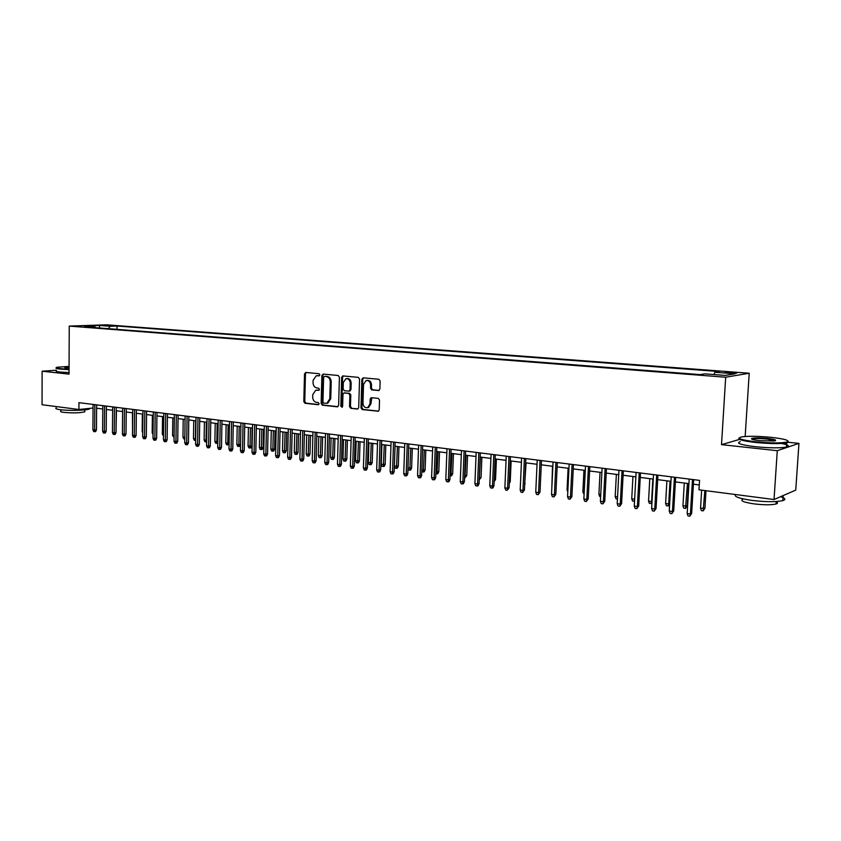 <?xml version="1.0" encoding="UTF-8"?>
<svg xmlns="http://www.w3.org/2000/svg" width="841" height="841" viewBox="0 0 841 841"><rect width="100%" height="100%" fill="white"/><g stroke="black" fill="none" stroke-linecap="round" stroke-linejoin="round"><path stroke-width="1.26" d="M319.853 374.865L319.012 373.698L305.777 372.468L304.505 373.898L303.811 401.599L305.01 403.27L318.192 404.721L319.096 403.733L318.245 402.555L316.531 402.376C314.124 401.809 312.841 400.022 312.673 396.994L312.736 394.681L315.743 390.224L318.813 390.298L319.475 389.32L318.623 388.143L316.91 387.974C314.492 387.428 313.209 385.641 313.041 382.613L313.104 380.29L316.269 375.769L319.16 375.864L319.853 374.865M732.984 372.384L725.247 372.248L728.958 373.036L736.716 373.173L732.984 372.384M378.492 390.581L379.88 389.11L380.132 381.005L378.849 379.27L363.207 377.819L361.84 379.28L360.989 407.843L362.25 409.578L378.366 411.217L379.217 409.84L379.533 400.085L378.25 398.35L371.081 397.698L370.166 399.107L370.008 403.922L367.664 407.643C364.899 408.043 363.333 406.55 362.965 403.175L363.533 384.348L366.171 380.51C368.821 380.311 370.292 381.825 370.597 385.031L370.503 388.185L371.775 389.909L378.965 390.529M739.544 439.401L721.515 444.658L777.284 450.692L774.025 499.522L795.744 490.114L798.95 443.386L788.427 442.292M721.515 444.658L725.688 377.231L69.246 326.087L106.471 324.815L749.205 373.236L725.688 377.231M56.379 370.219L42.124 371.217L69.036 374.129L69.246 326.087M42.124 371.217L42.05 404.731L78.917 409.504L93.057 408.022M774.025 499.522L698.976 489.798L699.544 480.379L78.949 402.66L78.917 409.504M339.407 377.178L338.166 375.485L323.186 374.087L321.882 375.528L321.146 403.491L322.355 405.183L337.294 406.823L338.618 405.404L339.407 377.178M342.918 375.927L358.287 377.357L359.549 379.07L358.697 407.601L357.824 408.978M357.351 409.031L350.792 408.316L349.541 406.592L349.877 395.102L348.626 393.388L343.906 392.978L342.97 394.387L342.634 406.319L342.014 407.275L340.836 406.119L341.656 377.388L342.655 375.948M104.41 325.604L113.703 325.793L104.41 325.604M714.009 374.56L714.892 372.279L719.391 371.564L117.025 326.024L110.139 326.276L108.415 328.673M714.892 372.279L735.066 373.803L725.31 375.433L704.863 373.856L700.111 374.602L87.748 327.075L94.896 326.813L84.289 326.003L99.564 325.467L110.139 326.276M777.284 450.692L798.95 443.386M745.158 436.49L749.205 373.236M96.62 408.221L102.791 409.01M106.365 409.462L112.641 410.261M116.237 410.723L122.607 411.533M126.224 411.995L132.699 412.815M136.326 413.278L142.917 414.119M146.565 414.581L153.262 415.433M156.931 415.896L163.743 416.768M167.422 417.231L174.339 418.114M178.04 418.587L185.083 419.48M188.794 419.953L195.964 420.868M199.695 421.341L206.981 422.266M210.723 422.75L218.134 423.696M221.898 424.169L229.435 425.125M233.22 425.609L240.883 426.587M244.689 427.07L252.489 428.069M256.316 428.553L264.242 429.562M268.09 430.045L276.153 431.076M280.021 431.57L288.232 432.61M292.111 433.104L300.458 434.166M304.358 434.671L312.863 435.754M316.784 436.248L325.435 437.352M329.367 437.856L338.177 438.97M342.14 439.475L351.096 440.621M355.081 441.126L364.206 442.282M368.2 442.797L377.483 443.974M381.509 444.49L390.96 445.688M394.997 446.203L404.626 447.433M408.684 447.948L418.492 449.199M422.571 449.714L432.558 450.986M436.658 451.512L446.823 452.805M450.944 453.331L461.31 454.645M465.451 455.17L476.006 456.516M480.169 457.052L490.913 458.419M495.097 458.944L506.051 460.342M510.256 460.879L521.42 462.298M525.646 462.834L537.021 464.285M541.268 464.821L552.863 466.303M557.131 466.85L568.947 468.353M573.247 468.9L585.283 470.424M589.604 470.981L601.883 472.537M606.224 473.094L618.745 474.692M623.107 475.239L635.87 476.868M640.253 477.425L653.278 479.086M657.683 479.643L670.96 481.336M675.397 481.904L688.937 483.628M693.394 484.195L699.27 484.942M116.994 329.346L117.025 326.024M95.548 327.675L94.896 326.813M99.48 327.979L99.564 325.467M319.443 375.738L316.973 375.696M316.605 390.129L319.086 390.171M306.156 372.5L305.462 373.803L304.768 401.483L305.956 403.154L318.728 404.563M323.543 374.119L322.828 375.433L322.092 403.375L323.301 405.068L337.956 406.676M324.51 376.4L323.606 377.409L322.944 401.977L323.796 403.165L326.918 403.238L329.798 398.813L330.261 381.961C330.093 378.902 328.789 377.104 326.35 376.568L325.194 376.337M326.844 403.26L327.864 403.123L330.744 398.697L329.798 398.813M325.456 376.305L327.286 376.484C329.735 377.01 331.039 378.807 331.207 381.867L330.744 398.697M358.024 408.884L350.792 408.316M344.242 392.947L349.562 393.283L350.802 394.986L350.466 406.476L351.717 408.19M343.317 375.959L342.592 377.294L341.772 405.993L342.329 407.086M350.224 383.149C349.93 380.006 348.51 378.513 345.966 378.65L343.307 382.476L343.128 389.047L344.368 390.75L349.078 391.149L350.024 389.74L350.224 383.149L351.149 383.044C350.865 379.911 349.446 378.418 346.891 378.555L346.702 378.576M349.677 391.076L350.96 389.635L350.024 389.74M351.149 383.044L350.96 389.635M367.044 380.416L367.096 380.416C369.746 380.216 371.217 381.719 371.512 384.936L371.417 388.079L372.689 389.804L379.144 390.445M367.517 407.685L368.579 407.517L370.934 403.806L370.008 403.922M371.796 397.677L370.934 403.806M363.522 377.84L362.776 379.186L361.914 407.727L363.175 409.451L378.534 411.133M116.09 427.386L116.447 410.744M94.823 404.647L94.644 430.035L96.463 429.804L95.664 431.57L94.655 431.696L94.644 430.035L92.909 429.793L93.078 404.426M96.463 429.804L96.641 404.878M94.655 431.696L93.687 431.559L92.909 429.793M69.067 366.403L57.167 367.223C55.359 367.727 56.536 368.221 60.689 368.684L69.057 369.21M69.057 369.651L60.373 369.115C56.515 368.684 55.17 368.221 56.336 367.738M69.057 368.421L64.82 367.633L69.067 367.16M89.882 408.358L89.398 408.957C86.833 410.419 68.689 410.892 60.226 409.683C56.326 409.136 55.001 408.537 56.252 407.864M84.773 411.133L84.773 411.838C79.895 412.994 72.894 413.183 63.79 412.384C60.962 411.985 60.005 411.543 60.909 411.049L60.92 409.767M69.046 372.626L60.363 372.079C56.452 371.638 55.117 371.154 56.379 370.65M69.067 367.601L65.346 368.032M770.882 437.309C758.477 436.153 748.879 435.985 742.088 436.815C736.033 438.266 740.679 439.948 756.027 441.851C770.745 443.207 781.079 443.27 787.029 442.03C790.025 440.463 784.653 438.897 770.882 437.309M788.164 441.168L786.734 442.881C780.028 443.932 769.715 443.806 755.796 442.492C742.666 440.936 737.147 439.401 739.228 437.888M767.255 438.424C775.034 439.359 777.399 440.211 774.361 440.968L759.822 440.695C753.031 439.885 750.393 439.107 751.917 438.361C754.84 437.74 759.949 437.762 767.255 438.424M775.16 440.8L767.034 439.044C760.621 438.445 755.88 438.392 752.832 438.886L751.97 439.244M780.606 496.674C785.347 498.229 786.093 499.554 782.824 500.626C776.127 502.088 765.867 502.024 752.043 500.416C739.207 498.524 733.699 496.568 735.528 494.54M776.211 501.783C777.988 502.666 777.936 503.412 776.064 504.001C771.26 505.084 763.891 505.042 753.946 503.875C743.349 502.235 739.712 500.647 743.034 499.112M781.478 443.459C788.522 444.9 790.172 446.119 786.451 447.107C779.744 448.19 769.431 448.064 755.523 446.729C740.742 444.889 735.654 443.196 740.259 441.63M785.137 494.708L781.678 496.201M132.521 430.624L132.436 412.784M142.718 432.673L142.161 431.38L142.35 414.045M142.161 431.38L142.728 431.454M153.041 434.555L152.168 432.758L152.379 415.317M152.168 432.758L153.062 432.884M104.578 405.867L104.379 431.401L106.197 431.181L105.388 432.947L104.379 433.073L104.379 431.401L102.623 431.16L102.812 405.646M106.197 431.181L106.386 406.098M104.379 433.073L103.401 432.936L102.623 431.16M114.45 407.107L114.239 432.789L116.047 432.558L115.228 434.345L114.229 434.471L114.239 432.789L112.452 432.547L112.662 406.886M116.047 432.558L116.258 407.338M114.229 434.471L113.241 434.334L112.452 432.547M124.447 408.358L124.205 434.198L126.013 433.967L125.193 435.754L124.195 435.89L124.205 434.198L122.408 433.945L122.639 408.137M126.013 433.967L126.255 408.589M124.195 435.89L123.185 435.743L122.408 433.945M134.571 409.63L134.297 435.617L136.105 435.386L135.275 437.183L134.276 437.32L134.297 435.617L132.479 435.365L132.731 409.399M136.105 435.386L136.368 409.851M134.276 437.32L133.267 437.173L132.479 435.365M163.49 436.006L162.313 434.156L162.534 416.61M162.313 434.156L163.511 434.324M144.81 410.913L144.515 437.057L146.313 436.815L145.482 438.634L144.484 438.771L144.515 437.057L142.676 436.805L142.959 410.681M146.313 436.815L146.607 411.133M144.484 438.771L143.464 438.624L142.676 436.805M174.076 437.467L172.573 435.564L172.815 417.924M172.573 435.564L174.098 435.775M155.186 412.206L154.86 438.518L156.657 438.277L155.816 440.095L154.828 440.242L154.86 438.518L152.988 438.256L153.304 411.974M156.657 438.277L156.973 412.437M154.828 440.242L153.787 440.095L152.988 438.256M184.799 438.949L183.737 438.813L182.96 436.994L183.212 419.249M182.96 436.994L184.82 437.257M184.81 438.087L184.778 438.96M165.677 413.52L165.341 440.001L167.128 439.748L166.287 441.588L165.288 441.725L165.341 440.001L163.448 439.727L163.785 413.288M167.128 439.748L167.464 413.751M165.288 441.725L164.237 441.578L163.448 439.727M195.659 440.369L194.25 440.274L193.472 438.445L195.375 438.708L195.659 420.826M195.312 440.421L195.68 438.666M193.472 438.445L193.745 420.584M176.316 414.855L175.948 441.493L177.724 441.241L176.873 443.081L175.885 443.228L175.948 441.493L174.024 441.22L174.392 414.613M177.724 441.241L178.092 415.076M175.885 443.228L174.823 443.081L174.024 441.22M206.655 441.798L204.899 441.746L204.121 439.917L206.045 440.179L206.35 422.193M205.971 441.893L206.045 440.179L206.676 440.085M204.121 439.917L204.416 421.94M187.08 416.2L186.681 443.007L188.458 442.744L187.606 444.605L186.618 444.752L186.681 443.007L184.747 442.734L185.136 415.959M188.458 442.744L188.847 416.421M186.618 444.752L185.546 444.595L184.747 442.734M217.798 443.06L215.674 443.239L214.897 441.399L216.852 441.662L217.167 423.57M216.757 443.396L216.852 441.662L217.819 441.525M214.897 441.399L215.212 423.317M197.992 417.567L197.561 444.542L199.328 444.279L198.465 446.15L197.488 446.298L197.561 444.542L195.596 444.258L196.016 417.325M199.328 444.279L199.748 417.788M197.488 446.298L196.395 446.14L195.596 444.258M229.088 443.764L228.636 444.763L226.586 444.752L225.809 442.902L227.785 443.175L228.121 424.957M227.69 444.91L227.785 443.175L229.109 442.976M225.809 442.902L226.145 424.705M209.031 418.955L208.579 446.087L210.334 445.825L209.472 447.706L208.494 447.854L208.579 446.087L206.581 445.814L207.033 418.702M210.334 445.825L210.786 419.175M208.494 447.854L207.391 447.696L206.581 445.814M240.537 444.469L239.696 446.298L238.76 446.445L237.646 446.287L236.857 444.416L238.865 444.7L239.222 426.376M238.76 446.445L238.865 444.7L240.537 444.437M236.857 444.416L237.215 426.124M220.226 420.353L219.732 447.664L221.488 447.391L220.615 449.283L219.648 449.441L219.732 447.664L217.714 447.38L218.197 420.101M221.488 447.391L221.971 420.574M219.648 449.441L218.523 449.283L217.714 447.38M251.764 445.972L250.902 447.854L249.966 448.001L248.841 447.843L248.053 445.961L251.764 445.972L252.132 428.016M249.966 448.001L250.46 427.806M248.053 445.961L248.421 427.543M231.559 421.772L231.044 449.252L232.778 448.978L231.906 450.892L230.939 451.039L231.044 449.252L228.994 448.968L229.509 421.52M232.778 448.978L233.293 421.993M230.939 451.039L229.803 450.881L228.994 448.968M263.117 447.538L262.245 449.42L261.32 449.578L260.174 449.42L259.385 447.528L263.117 447.538L263.506 429.467M261.32 449.578L261.835 429.257M259.385 447.528L259.785 428.994M243.038 423.212L242.492 450.871L244.226 450.587L243.343 452.511L242.376 452.668L242.492 450.871L240.421 450.576L240.957 422.949M244.226 450.587L244.763 423.422M242.376 452.668L241.23 452.5L240.421 450.576M274.618 449.115L273.735 451.018L272.81 451.165L271.654 451.007L270.865 449.105L274.618 449.115L275.028 430.928M272.81 451.165L273.367 430.718M270.865 449.105L271.286 430.455M254.665 424.663L254.087 452.5L255.822 452.216L254.928 454.151L253.971 454.308L254.087 452.5L251.995 452.206L252.563 424.4M255.822 452.216L256.389 424.884M253.971 454.308L252.805 454.151L251.995 452.206M286.266 450.713L285.383 452.626L284.458 452.784L283.291 452.626L282.502 450.702L286.266 450.713L286.697 432.421M284.458 452.784L285.046 432.211M282.502 450.702L282.933 431.938M266.46 426.145L265.851 454.161L267.564 453.867L266.671 455.822L265.714 455.98L265.851 454.161L263.717 453.867L264.326 425.872M267.564 453.867L268.163 426.355M265.714 455.98L264.526 455.811L263.717 453.867M298.061 452.342L297.178 454.266L296.263 454.424L295.075 454.256L294.276 452.332L298.061 452.342L298.513 433.924M296.263 454.424L296.884 433.714M294.276 452.332L294.739 433.441M278.403 427.638L277.761 455.843L279.464 455.549L278.56 457.504L277.614 457.672L277.761 455.843L275.606 455.538L276.237 427.365M279.464 455.549L280.106 427.848M277.614 457.672L276.416 457.504L275.606 455.538M310.014 453.982L309.12 455.917L308.216 456.074L307.007 455.917L306.219 453.972L310.014 453.982L310.497 435.449M308.216 456.074L308.868 435.239M306.219 453.972L306.702 434.965M290.502 429.152L289.83 457.546L291.522 457.241L290.618 459.218L289.672 459.386L289.83 457.546L287.643 457.231L288.316 428.878M291.522 457.241L292.195 429.373M289.672 459.386L288.463 459.207L287.643 457.231M322.135 455.643L321.23 457.599L320.326 457.756L319.107 457.588L318.308 455.643L322.135 455.643L322.629 436.994M320.326 457.756L321.01 436.784M318.308 455.643L318.813 436.511M302.771 430.697L302.066 459.27L303.748 458.965L302.834 460.942L301.898 461.12L302.066 459.27L299.848 458.955L300.552 430.413M303.748 458.965L304.453 430.907M301.898 461.12L300.668 460.942L299.848 458.955M334.403 457.336L333.499 459.291L332.605 459.459L331.365 459.291L330.566 457.325L334.403 457.336L334.928 438.56M332.605 459.459L333.32 438.35M330.566 457.325L331.091 438.066M315.207 432.253L314.46 461.015L316.142 460.7L315.217 462.697L314.282 462.876L314.46 461.015L312.221 460.7L312.957 431.969M316.142 460.7L316.878 432.463M314.282 462.876L313.041 462.697L312.221 460.7M346.839 459.049L345.935 461.015L345.041 461.183L343.79 461.015L342.981 459.039L346.839 459.049L347.386 440.148M345.041 461.183L345.798 439.938M342.981 459.039L343.538 439.654M327.822 433.83L327.033 462.781L328.694 462.466L327.769 464.484L326.844 464.663L327.033 462.781L324.752 462.466L325.541 433.546M328.694 462.466L329.472 434.04M326.844 464.663L325.583 464.474L324.752 462.466M359.454 460.773L358.529 462.76L357.646 462.939L356.374 462.76L355.575 460.773L359.454 460.773L360.022 441.756M357.646 462.939L358.445 441.557M355.575 460.773L356.153 441.262M340.594 435.428L339.775 464.579L341.425 464.264L340.489 466.282L339.575 466.461L339.775 464.579L337.462 464.253L338.282 435.144M341.425 464.264L342.245 435.638M339.575 466.461L338.292 466.282L337.462 464.253M372.227 462.529L371.301 464.537L370.418 464.705L369.136 464.526L368.326 462.529L372.227 462.529L372.826 443.386M370.418 464.705L371.259 443.186M368.326 462.529L368.936 442.892M353.556 437.047L352.694 466.398L354.334 466.072L353.388 468.111L352.474 468.3L352.694 466.398L350.35 466.072L351.212 436.763M354.334 466.072L355.196 437.257M352.474 468.3L351.181 468.111L350.35 466.072M385.178 464.316L384.242 466.324L383.37 466.503L382.066 466.324L381.267 464.306L385.178 464.316L385.798 445.036M383.37 466.503L384.253 444.836M381.267 464.306L381.898 444.542M366.697 438.697L365.793 468.248L367.422 467.911L366.476 469.972L365.562 470.151L365.793 468.248L363.417 467.911L364.321 438.403M367.422 467.911L368.316 438.897M365.562 470.151L364.248 469.972L363.417 467.911M398.308 466.114L397.373 468.143L396.5 468.332L395.186 468.143L394.376 466.114L398.308 466.114L398.96 446.708M396.5 468.332L397.415 446.518M394.376 466.114L395.039 446.214M408.001 467.995L411.627 467.943L412.3 448.411M411.627 467.943L410.671 469.993L409.819 470.172L410.776 448.211M409.819 470.172L408.474 469.993L407.969 468.721M421.856 469.898L425.125 469.804L425.83 450.135M425.125 469.804L424.169 471.854L423.317 472.043L424.316 449.935M423.317 472.043L421.804 471.454M380.027 440.369L379.081 470.119L380.7 469.783L379.733 471.854L378.839 472.043L379.081 470.119L376.673 469.783L377.609 440.064M380.7 469.783L381.635 440.568M378.839 472.043L377.504 471.854L376.673 469.783M393.535 442.061L392.547 472.022L394.156 471.675L393.189 473.756L392.295 473.946L392.547 472.022L390.108 471.675L391.086 441.756M394.156 471.675L395.133 442.261M392.295 473.946L390.939 473.756L390.108 471.675M407.244 443.775L406.214 473.946L407.811 473.599L406.834 475.691L405.951 475.89L406.214 473.946L403.743 473.599L404.763 443.459M407.811 473.599L408.821 443.974M405.951 475.89L404.574 475.691L403.743 473.599M435.911 471.833L438.813 471.685L439.549 451.88M438.813 471.685L437.846 473.756L437.005 473.946L438.045 451.68M437.005 473.946L435.838 473.788M421.152 445.52L420.069 475.901L421.656 475.543L420.668 477.656L419.796 477.856L420.069 475.901L417.567 475.543L418.629 445.204M421.656 475.543L422.718 445.709M419.796 477.856L418.397 477.656L417.567 475.543M450.166 473.798L452.689 473.588L453.457 453.646M452.689 473.588L451.722 475.68L450.881 475.869L451.974 453.457M450.881 475.869L450.093 475.764M435.26 447.286L434.135 477.877L435.701 477.52L434.713 479.643L433.84 479.843L434.135 477.877L431.591 477.52L432.705 446.96M435.701 477.52L436.805 447.475M433.84 479.843L432.421 479.643L431.591 477.52M464.642 475.796L466.766 475.533L467.564 455.444M466.766 475.533L464.968 477.825L466.103 455.254M449.567 449.073L448.4 479.885L449.946 479.528L448.947 481.662L448.095 481.872L448.4 479.885L445.814 479.528L446.981 448.747M449.946 479.528L451.102 449.273M448.095 481.872L446.655 481.672L445.814 479.528M479.317 477.814L481.052 477.488L481.882 457.262M481.052 477.488L479.244 479.801L480.432 457.084M464.095 450.892L462.876 481.935L464.411 481.557L463.402 483.712L462.55 483.922L462.876 481.935L460.258 481.557L461.467 450.566M464.411 481.557L465.609 451.081M462.55 483.922L461.099 483.722L460.258 481.557M494.224 479.812L495.538 479.486L496.4 459.112M495.538 479.486L494.14 481.714M478.834 452.742L477.572 484.006L479.086 483.617L478.066 485.793L477.225 486.003L477.572 484.006L474.913 483.628L476.164 452.405M479.086 483.617L480.337 452.931M477.225 486.003L475.754 485.793L474.913 483.628M509.352 481.735L510.235 481.504L511.128 460.984M510.235 481.504L509.278 483.564M493.793 454.613L492.479 486.098L493.972 485.709L492.952 487.906L492.122 488.116L492.479 486.098L489.777 485.72L491.091 454.277M493.972 485.709L495.275 454.802M492.122 488.116L490.618 487.906L489.777 485.72M524.721 483.67L526.077 462.897M525.152 483.554L524.679 484.574M508.984 456.516L507.607 488.232L509.089 487.843L507.239 490.271L507.607 488.232L504.873 487.854L506.229 456.169M509.089 487.843L510.445 456.695M507.239 490.271L505.714 490.051L504.873 487.854M524.395 458.45L522.976 490.398L524.437 489.998L522.576 492.448L522.976 490.398L520.19 490.009L521.609 458.093M524.437 489.998L525.835 458.629M522.576 492.448L521.031 492.227L520.19 490.009M551.812 488.621L552.495 466.25M540.048 460.405L538.566 492.595L540.006 492.185L538.156 494.655L538.566 492.595L535.749 492.195L537.21 460.048M540.006 492.185L541.467 460.584M538.156 494.655L536.59 494.434L535.749 492.195M567.801 491.911L567.055 489.893L568.106 468.237M567.055 489.893L567.896 490.009M555.943 462.392L554.408 494.834L555.827 494.413L553.977 496.905L554.408 494.834L551.538 494.424L553.063 462.035M555.827 494.413L557.341 462.571M553.977 496.905L552.379 496.674L551.538 494.424M584.085 494.35L582.855 492.069L583.948 470.256M582.855 492.069L584.19 492.258M572.08 464.421L570.482 497.094L571.88 496.674L570.04 499.186L570.482 497.094L567.57 496.684L569.157 464.053M571.88 496.674L573.457 464.589M570.04 499.186L568.421 498.955L567.57 496.684M600.642 496.642L599.728 496.516L598.908 494.287L600.032 472.306M598.908 494.287L600.747 494.54M588.469 466.471L586.818 499.396L588.195 498.965L586.356 501.499L586.818 499.396L583.854 498.986L585.504 466.103M588.195 498.965L589.825 466.639M586.356 501.499L584.705 501.268L583.854 498.986M617.452 498.976L616.022 498.776L615.192 496.526L616.358 474.387M615.192 496.526L617.567 496.852M605.121 468.553L603.407 501.741L604.763 501.299L602.923 503.854L603.407 501.741L600.4 501.31L602.103 468.174M604.763 501.299L606.445 468.721M602.923 503.854L601.252 503.612L600.4 501.31M634.545 501.204L632.569 501.078L631.738 498.808L632.947 476.5M631.738 498.808L634.65 499.207M634.629 499.712L634.23 501.31M622.035 470.676L620.259 504.106L621.583 503.664L619.754 506.24L620.259 504.106L617.199 503.685L618.976 470.287M621.583 503.664L623.339 470.834M619.754 506.24L618.051 505.998L617.199 503.685M651.933 503.023L649.368 503.402L648.537 501.12L651.596 501.541L652.858 479.034M651.06 503.643L652.027 501.394M648.537 501.12L649.788 478.645M639.223 472.831L637.383 506.524L638.687 506.061L636.847 508.668L637.383 506.524L634.272 506.082L636.111 472.432M638.687 506.061L640.495 472.989M636.847 508.668L635.134 508.427L634.272 506.082M669.657 504.032L668.837 505.767L666.44 505.777L665.609 503.465L668.711 503.896L670.014 481.21M668.153 506.009L668.711 503.896L669.678 503.538M665.609 503.465L666.902 480.821M656.684 475.018L654.771 508.973L656.054 508.511L654.224 511.139L654.771 508.973L651.628 508.532L653.52 474.618M656.054 508.511L657.935 475.165M654.224 511.139L652.479 510.886L651.628 508.532M687.286 505.84L685.52 508.416L683.775 508.174L682.945 505.861L687.286 505.84L688.611 483.586M685.52 508.416L687.444 483.438M682.945 505.861L684.28 483.028M674.44 477.236L672.453 511.465L673.704 510.992L671.885 513.641L672.453 511.465L669.247 511.013L671.223 476.836M673.704 510.992L675.659 477.394M671.885 513.641L670.109 513.388L669.247 511.013M704.926 508.258L703.16 510.865L701.383 510.624L700.553 508.279L704.926 508.258L705.988 490.713M703.16 510.865L704.853 490.566M700.553 508.279L701.646 490.145M692.479 479.496L690.419 513.998L691.649 513.515L689.83 516.185L690.419 513.998L687.171 513.546L689.21 479.086M691.649 513.515L693.667 479.643M689.83 516.185L688.022 515.932L687.171 513.546M318.182 375.622L317.225 375.717M317.803 390.035L316.847 390.14M305.956 403.154L305.01 403.27M304.768 401.483L303.811 401.599M305.462 373.803L304.505 373.898M323.301 405.068L322.355 405.183M322.092 403.375L321.146 403.491M322.828 375.433L321.882 375.528M331.207 381.867L330.261 381.961M327.286 376.484L326.35 376.568M350.466 406.476L349.541 406.592M350.802 394.986L349.877 395.102M349.562 393.283L348.626 393.388M345.241 392.842L344.305 392.947M341.772 405.993L340.836 406.119M342.592 377.294L341.656 377.388M372.689 389.804L371.775 389.909M371.417 388.079L370.503 388.185M371.512 384.936L370.597 385.031M371.081 398.991L370.166 399.107M378.376 411.217L377.84 411.291M363.175 409.451L362.25 409.578M361.914 407.727L360.989 407.843M362.776 379.186L361.84 379.28M325.246 376.316L324.458 376.4M327.864 403.123L326.918 403.238M350.014 391.044L349.078 391.149M368.579 407.517L367.664 407.643M84.783 409.872L84.773 411.838M89.398 408.957L89.409 408.4M786.451 447.107L786.734 442.881M752.832 438.886L752.79 439.528M776.232 501.541L776.064 504.001M782.824 500.626L783.15 495.864M752.453 438.981L751.917 438.361M787.029 442.03L787.575 442.66"/></g></svg>
